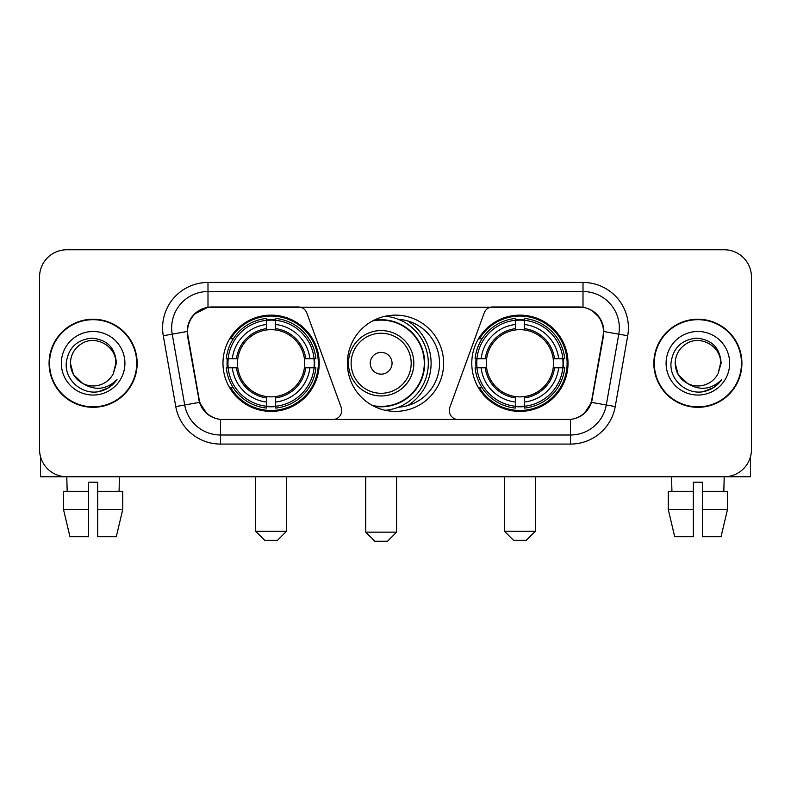 <?xml version="1.0" encoding="UTF-8"?>
<svg xmlns="http://www.w3.org/2000/svg" width="791" height="791" viewBox="0 0 791 791"><rect width="100%" height="100%" fill="white"/><g stroke="black" fill="none" stroke-linecap="round" stroke-linejoin="round"><path stroke-width="1.19" d="M341.732 410.48A9.077 9.077 0 0 1 332.645 419.566L223.289 419.566A24.521 24.521 0 0 1 199.144 399.307L187.932 335.74A24.521 24.521 0 0 1 212.077 306.967L298.276 306.967A9.077 9.077 0 0 1 306.809 312.939L341.178 407.375A9.077 9.077 0 0 1 341.732 410.48M471.772 363.267A48.122 48.122 0 0 0 519.905 411.389A48.122 48.122 0 0 0 568.027 363.267A48.122 48.122 0 0 0 519.905 315.134A48.122 48.122 0 0 0 471.772 363.267M222.973 363.267A48.122 48.122 0 0 0 271.095 411.389A48.122 48.122 0 0 0 319.228 363.267A48.122 48.122 0 0 0 271.095 315.134A48.122 48.122 0 0 0 222.973 363.267M227.294 367.805A44.039 44.039 0 0 1 227.294 358.728M476.093 367.805A44.039 44.039 0 0 1 476.093 358.728M398.437 319.327A44.039 44.039 0 0 1 439.539 363.267A44.039 44.039 0 0 1 398.437 407.207M443.622 363.267A48.122 48.122 0 0 1 395.5 411.389A48.122 48.122 0 0 1 347.378 363.267A48.122 48.122 0 0 1 395.5 315.134A48.122 48.122 0 0 1 443.622 363.267M578.923 306.967L492.724 306.967A9.077 9.077 0 0 0 484.191 312.939L449.822 407.375A9.077 9.077 0 0 0 458.355 419.566L567.711 419.566A24.521 24.521 0 0 0 591.856 399.307L603.068 335.74A24.521 24.521 0 0 0 578.923 306.967M49.082 363.267A44.039 44.039 0 0 0 93.12 407.306A44.039 44.039 0 0 0 137.159 363.267A44.039 44.039 0 0 0 93.12 319.228A44.039 44.039 0 0 0 49.082 363.267M653.841 363.267A44.039 44.039 0 0 0 697.88 407.306A44.039 44.039 0 0 0 741.918 363.267A44.039 44.039 0 0 0 697.88 319.228A44.039 44.039 0 0 0 653.841 363.267M187.378 327.85C189.731 316.489 196.603 309.617 207.993 307.234L583.007 307.234C594.387 309.607 601.259 316.479 603.622 327.85L603.523 335.74L591.559 402.392C587.98 412.259 580.96 417.955 570.519 419.448L220.481 419.448C210.06 417.974 203.05 412.279 199.441 402.392L187.477 335.74L187.378 327.85M194.339 314.096L207.993 307.234L207.993 291.533L583.007 291.533A36.317 36.317 0 0 1 618.78 334.158L606.292 404.982A36.317 36.317 0 0 1 570.519 435.001L220.481 435.001A36.317 36.317 0 0 1 184.708 404.982L172.22 334.158A36.317 36.317 0 0 1 207.993 291.533L207.993 282.446L583.007 282.446L583.007 307.234M591.638 310.26L599.647 317.705L603.622 327.85L603.899 331.538L627.718 335.74L615.23 406.564A45.403 45.403 0 0 1 570.519 444.077L220.481 444.077A45.403 45.403 0 0 1 175.77 406.564L163.282 335.74A45.403 45.403 0 0 1 207.993 282.446M222.835 419.566L220.481 419.448L220.481 444.077M570.519 444.077L570.519 419.448L568.165 419.566M615.23 406.564L591.559 402.392L584.233 413.564M206.926 413.703L199.441 402.392L175.77 406.564M592.311 399.307L592.162 400.078M198.838 400.078L198.689 399.307M163.282 335.74L187.101 331.488M751.45 276.998A27.24 27.24 0 0 0 724.21 249.758L66.79 249.758A27.24 27.24 0 0 0 39.55 276.998L39.55 449.525A27.24 27.24 0 0 0 66.79 476.765L724.21 476.765A27.24 27.24 0 0 0 751.45 449.525L751.45 276.998L751.45 449.525M39.55 276.998L39.55 449.525M724.21 249.758L66.79 249.758M67.186 491.3L66.79 476.765L724.21 476.765L723.814 491.3M136.714 363.267A43.584 43.584 0 0 0 93.12 319.683A43.584 43.584 0 0 0 49.536 363.267A43.584 43.584 0 0 0 93.12 406.851A43.584 43.584 0 0 0 136.714 363.267M82.62 383.388L73.464 374.618L70.419 363.267C70.725 354.704 74.512 348.149 81.77 343.601C95.919 334.544 116.603 346.478 115.822 363.267L113.34 373.589L116.376 363.267C115.338 347.872 107.101 339.497 91.667 338.162C76.589 339.814 68.105 348.178 66.217 363.267C65.04 380.115 81.671 394.541 98.153 391.763C106.083 390.24 112.371 386.186 117.009 379.601C106.538 389.666 95.177 390.981 82.936 383.546A22.702 22.702 0 0 0 113.34 373.589L115.822 363.573M82.936 383.546C74.997 379.176 70.824 372.413 70.419 363.267M61.342 363.267A31.778 31.778 0 0 0 93.12 395.045A31.778 31.778 0 0 0 124.909 363.267A31.778 31.778 0 0 0 93.12 331.488A31.778 31.778 0 0 0 61.342 363.267M116.949 379.7L108.901 387.531M108.713 387.649L98.292 391.743M40.46 456.506L40.46 476.765L145.791 476.765M63.507 491.3L63.507 509.463L69.954 536.703L63.507 509.463L63.507 491.3L88.582 491.3L88.582 482.213L97.669 482.213L97.669 491.3L122.743 491.3L122.743 509.463L116.297 536.703L122.743 509.463L97.669 509.463L97.669 491.3M119.461 476.765L119.065 491.3M88.582 491.3L88.582 536.703L69.954 536.703M63.507 509.463L88.582 509.463M116.297 536.703L97.669 536.703L97.669 509.463M741.464 363.267A43.584 43.584 0 0 0 697.88 319.683A43.584 43.584 0 0 0 654.286 363.267A43.584 43.584 0 0 0 697.88 406.851A43.584 43.584 0 0 0 741.464 363.267M720.571 363.573L718.09 373.589L721.125 363.267C720.087 347.872 711.86 339.497 696.416 338.162C681.338 339.814 672.864 348.178 670.976 363.267C669.789 380.115 686.42 394.541 702.902 391.763C710.842 390.24 717.121 386.186 721.768 379.601C711.287 389.666 699.926 390.981 687.686 383.546L678.213 374.618L675.178 363.267C675.484 354.704 679.261 348.149 686.529 343.601C700.678 334.544 721.352 346.478 720.581 363.267L718.09 373.589A22.702 22.702 0 0 1 687.686 383.546C679.746 379.176 675.583 372.413 675.178 363.267M666.091 363.267A31.778 31.778 0 0 0 697.88 395.045A31.778 31.778 0 0 0 729.658 363.267A31.778 31.778 0 0 0 697.88 331.488A31.778 31.778 0 0 0 666.091 363.267M721.699 379.7L713.65 387.531M713.462 387.649L703.041 391.743M277.453 540.332L264.748 540.332L255.661 531.255L286.54 531.255L277.453 540.332M275.644 406.248L275.644 408.077A45.038 45.038 0 0 0 315.906 367.805L314.086 367.805A43.218 43.218 0 0 1 275.644 406.248L275.644 402.046A39.046 39.046 0 0 0 309.884 367.805L304.387 367.805A33.598 33.598 0 0 0 275.644 329.976L275.644 320.286A43.218 43.218 0 0 1 314.086 358.728L315.906 358.728A45.038 45.038 0 0 0 275.644 318.457L275.644 320.286M228.115 367.805L226.285 367.805A45.038 45.038 0 0 0 266.557 408.077L266.557 406.248A43.218 43.218 0 0 1 228.115 367.805L232.317 367.805A39.046 39.046 0 0 0 266.557 402.046L266.557 396.558A33.598 33.598 0 0 0 304.387 367.805L305.731 367.805A34.923 34.923 0 0 1 275.644 397.893L275.644 402.046M266.557 320.286L266.557 318.457A45.038 45.038 0 0 0 226.285 358.728L228.115 358.728A43.218 43.218 0 0 1 266.557 320.286L266.557 324.488A39.046 39.046 0 0 0 232.317 358.728L237.814 358.728A33.598 33.598 0 0 0 266.557 396.558L266.557 397.893A34.923 34.923 0 0 1 236.469 367.805L232.317 367.805M228.204 367.805A43.129 43.129 0 0 1 228.204 358.728M275.644 320.375A43.129 43.129 0 0 0 266.557 320.375M313.987 358.728A43.129 43.129 0 0 1 313.987 367.805M314.086 358.728L309.884 358.728A39.046 39.046 0 0 0 275.644 324.488M309.884 367.805L314.086 367.805M266.557 402.046L266.557 406.248M304.387 358.728L309.884 358.728M275.644 396.607L275.644 397.893M266.557 396.558A33.598 33.598 0 0 1 237.814 367.805L236.469 367.805M275.644 406.159A43.129 43.129 0 0 1 266.557 406.159M232.317 358.728L228.115 358.728M266.557 329.916L266.557 324.488M275.644 329.976A33.598 33.598 0 0 0 237.814 358.728L236.469 358.728A34.923 34.923 0 0 1 266.557 328.631M275.644 329.916L275.644 328.631A34.923 34.923 0 0 1 305.731 358.728M233.315 338.746L230.745 338.746A47.223 47.223 0 0 1 318.318 363.267A47.223 47.223 0 0 1 230.745 387.778L233.315 387.778M526.252 540.332L513.547 540.332L504.46 531.255L535.339 531.255L526.252 540.332M524.443 406.248L524.443 408.077A45.038 45.038 0 0 0 564.715 367.805L562.885 367.805A43.218 43.218 0 0 1 524.443 406.248L524.443 402.046A39.046 39.046 0 0 0 558.683 367.805L553.186 367.805A33.598 33.598 0 0 0 524.443 329.976L524.443 320.286A43.218 43.218 0 0 1 562.885 358.728L564.715 358.728A45.038 45.038 0 0 0 524.443 318.457L524.443 320.286M476.914 367.805L475.094 367.805A45.038 45.038 0 0 0 515.356 408.077L515.356 406.248A43.218 43.218 0 0 1 476.914 367.805L481.116 367.805A39.046 39.046 0 0 0 515.356 402.046L515.356 396.558A33.598 33.598 0 0 0 553.186 367.805L554.531 367.805A34.923 34.923 0 0 1 524.443 397.893L524.443 402.046M515.356 320.286L515.356 318.457A45.038 45.038 0 0 0 475.094 358.728L476.914 358.728A43.218 43.218 0 0 1 515.356 320.286L515.356 324.488A39.046 39.046 0 0 0 481.116 358.728L486.613 358.728A33.598 33.598 0 0 0 515.356 396.558L515.356 397.893A34.923 34.923 0 0 1 485.269 367.805L481.116 367.805M477.013 367.805A43.129 43.129 0 0 1 477.013 358.728M524.443 320.375A43.129 43.129 0 0 0 515.356 320.375M562.797 358.728A43.129 43.129 0 0 1 562.797 367.805M562.885 358.728L558.683 358.728A39.046 39.046 0 0 0 524.443 324.488M558.683 367.805L562.885 367.805M515.356 402.046L515.356 406.248M553.186 358.728L558.683 358.728M524.443 396.607L524.443 397.893M515.356 396.558A33.598 33.598 0 0 1 486.613 367.805L485.269 367.805M524.443 406.159A43.129 43.129 0 0 1 515.356 406.159M481.116 358.728L476.914 358.728M515.356 329.916L515.356 324.488M524.443 329.976A33.598 33.598 0 0 0 486.613 358.728L485.269 358.728A34.923 34.923 0 0 1 515.356 328.631M524.443 329.916L524.443 328.631A34.923 34.923 0 0 1 554.531 358.728M482.124 338.746L479.544 338.746A47.223 47.223 0 0 1 567.117 363.267A47.223 47.223 0 0 1 479.544 387.778L482.124 387.778M387.511 541.242L374.796 541.242L365.719 532.155L396.588 532.155L387.511 541.242M392.049 363.267A10.896 10.896 0 0 0 381.153 352.371A10.896 10.896 0 0 0 370.257 363.267A10.896 10.896 0 0 0 381.153 374.163A10.896 10.896 0 0 0 392.049 363.267M413.841 363.267A32.688 32.688 0 0 0 381.153 330.579A32.688 32.688 0 0 0 348.465 363.267A32.688 32.688 0 0 0 381.153 395.955A32.688 32.688 0 0 0 413.841 363.267A32.688 32.688 0 0 1 381.153 395.955A32.688 32.688 0 0 1 348.465 363.267M372.442 405.506A43.129 43.129 0 0 0 424.283 363.267A43.129 43.129 0 0 0 372.442 321.017M407.662 405.595A49.942 49.942 0 0 0 407.662 320.938M385.306 316.232A47.223 47.223 0 0 1 385.306 410.302M750.54 456.506L750.54 476.765L645.209 476.765M693.331 491.3L693.331 509.463L668.257 509.463L674.703 536.703L668.257 509.463L668.257 491.3L693.331 491.3L693.331 482.213L702.418 482.213L702.418 491.3L727.493 491.3L727.493 509.463L721.046 536.703L727.493 509.463L702.418 509.463L702.418 491.3L702.418 536.703L721.046 536.703M693.331 509.463L693.331 536.703L674.703 536.703M671.539 476.765L671.935 491.3M583.007 282.446A45.403 45.403 0 0 1 627.718 335.74M172.22 334.158A36.317 36.317 0 0 1 171.667 327.85M275.644 396.558A33.598 33.598 0 0 0 304.387 367.805M266.557 406.564A43.535 43.535 0 0 0 275.644 406.564M314.403 367.805A43.535 43.535 0 0 0 314.403 358.728M275.644 319.96A43.535 43.535 0 0 0 266.557 319.96M524.443 396.558A33.598 33.598 0 0 0 553.186 367.805M515.356 406.564A43.535 43.535 0 0 0 524.443 406.564M563.202 367.805A43.535 43.535 0 0 0 563.202 358.728M524.443 319.96A43.535 43.535 0 0 0 515.356 319.96M411.182 363.267A30.028 30.028 0 0 0 381.153 333.238A30.028 30.028 0 0 0 351.125 363.267A30.028 30.028 0 0 0 381.153 393.295A30.028 30.028 0 0 0 411.182 363.267M373.668 406.159A43.535 43.535 0 0 0 424.688 363.267A43.535 43.535 0 0 0 373.668 320.375M286.54 476.765L286.54 531.255M255.661 476.765L255.661 531.255M535.339 476.765L535.339 531.255M504.46 476.765L504.46 531.255M396.588 476.765L396.588 532.155M365.719 476.765L365.719 532.155"/></g></svg>
